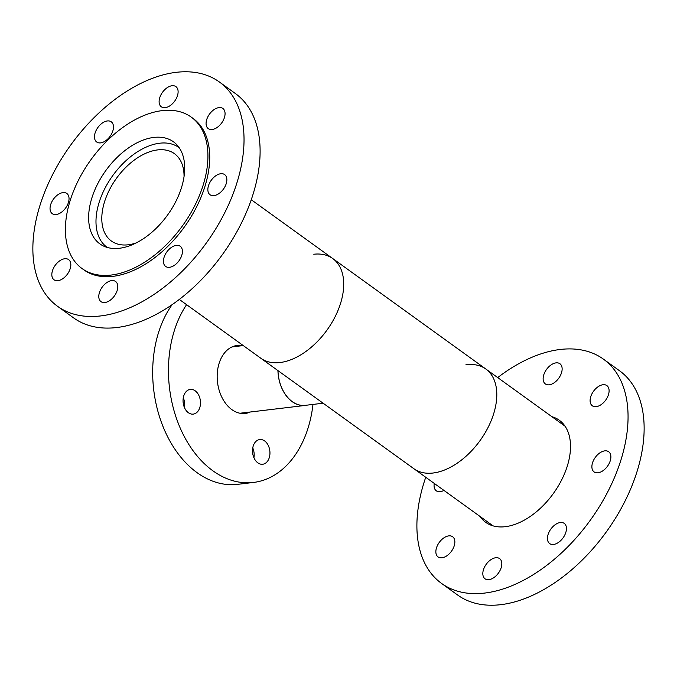 <?xml version="1.0" encoding="UTF-8"?>
<svg xmlns="http://www.w3.org/2000/svg" width="677" height="677" viewBox="0 0 677 677"><rect width="100%" height="100%" fill="white"/><g stroke="black" fill="none" stroke-linecap="round" stroke-linejoin="round"><path stroke-width="1.02" d="M306.774 405.168A33.401 23.238 -96.8 0 1 305.302 405.421A33.401 23.238 -96.8 0 1 277.934 370.598M493.711 413.622A61.472 37.176 125.8 0 1 413.892 468.721A61.472 37.176 -54.2 0 0 433.111 473.003A61.472 37.176 -54.2 0 0 488.092 427.399A61.472 37.176 -54.2 0 0 485.841 369.024A61.472 37.176 125.8 0 1 493.711 413.622M465.861 364.835A61.472 37.176 125.8 0 1 485.841 369.024L565.041 426.18M280.033 362.533A61.472 37.176 125.8 0 1 260.823 358.251A61.472 37.176 -54.2 0 0 280.033 362.533A61.472 37.176 -54.2 0 0 335.013 316.929A61.472 37.176 -54.2 0 0 332.762 258.555A61.472 37.176 125.8 0 1 335.013 316.929A61.472 37.176 125.8 0 1 280.033 362.533M107.288 247.452A61.472 37.176 125.8 0 1 106.941 247.198A61.472 37.176 125.8 0 1 104.69 188.824A61.472 37.176 125.8 0 1 159.67 143.219A61.472 37.176 125.8 0 1 178.889 147.501A61.472 37.176 125.8 0 1 179.236 147.755L178.889 147.501M136.238 242.899A53.864 32.581 125.8 0 1 128.232 244.786A53.864 32.581 125.8 0 1 111.392 241.029A53.864 32.581 125.8 0 1 109.42 189.882A53.864 32.581 125.8 0 1 157.597 149.913A53.864 32.581 125.8 0 1 174.438 153.671A53.864 32.581 125.8 0 1 184.042 176.663M323.124 403.213L305.293 405.345A33.325 23.187 -96.8 0 1 292.244 401.605A33.325 23.187 -96.8 0 1 277.985 370.632M251.252 199.732L332.762 258.555A61.472 37.176 -54.2 0 0 313.789 254.239M188.375 412.716A12.448 8.657 -96.8 0 1 183.103 399.269A12.448 8.657 -96.8 0 1 190.288 389.402A12.448 8.657 -96.8 0 1 195.162 390.798A12.448 8.657 -96.8 0 1 200.434 404.245A12.448 8.657 -96.8 0 1 193.25 414.112A12.448 8.657 -96.8 0 1 188.375 412.716M250.304 411.997A34.231 23.813 -96.8 0 1 245.226 413.444A34.231 23.813 -96.8 0 1 231.83 409.602A34.231 23.813 -96.8 0 1 217.325 372.621A34.231 23.813 -96.8 0 1 237.094 345.473A34.231 23.813 -96.8 0 1 242.366 345.676M257.844 462.848A12.448 8.657 -96.8 0 1 252.563 449.401A12.448 8.657 -96.8 0 1 259.756 439.534A12.448 8.657 -96.8 0 1 264.622 440.93A12.448 8.657 -96.8 0 1 269.903 454.377A12.448 8.657 -96.8 0 1 262.71 464.244A12.448 8.657 -96.8 0 1 257.844 462.848M312.977 404.431A103.725 72.16 -96.8 0 1 253.494 482.447A103.725 72.16 -96.8 0 1 212.891 470.803A103.725 72.16 -96.8 0 1 186.581 304.675M253.494 482.447L237.712 484.334A103.725 72.16 -96.8 0 1 197.109 472.69A103.725 72.16 -96.8 0 1 172.127 304.65M252.758 447.92A12.448 8.657 -96.8 0 1 253.934 457.745M183.289 397.797A12.448 8.657 -96.8 0 1 184.466 407.613M68.233 272.916A12.448 7.532 -54.2 0 0 68.614 259.613A12.448 7.532 -54.2 0 0 54.422 266.493A12.448 7.532 -54.2 0 0 54.042 279.796A12.448 7.532 -54.2 0 0 68.233 272.916M117.79 286.388A12.448 7.532 -54.2 0 0 115.572 281.471A12.448 7.532 -54.2 0 0 104.918 284.086A12.448 7.532 -54.2 0 0 98.791 296.738A12.448 7.532 -54.2 0 0 101.008 301.654A12.448 7.532 -54.2 0 0 111.663 299.039A12.448 7.532 -54.2 0 0 117.79 286.388M179.447 245.81A12.448 7.532 -54.2 0 0 166.407 252.529A12.448 7.532 -54.2 0 0 165.637 266.433A12.448 7.532 -54.2 0 0 166.39 266.873A12.448 7.532 -54.2 0 0 179.43 260.163A12.448 7.532 -54.2 0 0 180.2 246.25A12.448 7.532 -54.2 0 0 179.447 245.81M217.089 174.962A12.448 7.532 -54.2 0 0 208.685 185.109A12.448 7.532 -54.2 0 0 210.073 194.773A12.448 7.532 -54.2 0 0 217.613 194.401A12.448 7.532 -54.2 0 0 226.025 184.254A12.448 7.532 -54.2 0 0 224.637 174.59A12.448 7.532 -54.2 0 0 217.089 174.962M208.668 115.344A12.448 7.532 -54.2 0 0 208.288 128.647A12.448 7.532 -54.2 0 0 222.471 121.767A12.448 7.532 -54.2 0 0 222.851 108.464A12.448 7.532 -54.2 0 0 208.668 115.344M159.112 101.872A12.448 7.532 -54.2 0 0 161.321 106.788A12.448 7.532 -54.2 0 0 171.975 104.173A12.448 7.532 -54.2 0 0 178.11 91.522A12.448 7.532 -54.2 0 0 175.893 86.605A12.448 7.532 -54.2 0 0 165.239 89.22A12.448 7.532 -54.2 0 0 159.112 101.872M97.446 142.449A12.448 7.532 -54.2 0 0 110.495 135.73A12.448 7.532 -54.2 0 0 111.265 121.818A12.448 7.532 -54.2 0 0 110.512 121.378A12.448 7.532 -54.2 0 0 97.463 128.097A12.448 7.532 -54.2 0 0 96.693 142.009A12.448 7.532 -54.2 0 0 97.446 142.449M59.804 213.297A12.448 7.532 -54.2 0 0 68.208 203.151A12.448 7.532 -54.2 0 0 66.828 193.487A12.448 7.532 -54.2 0 0 59.28 193.859A12.448 7.532 -54.2 0 0 50.877 204.005A12.448 7.532 -54.2 0 0 52.256 213.67A12.448 7.532 -54.2 0 0 59.804 213.297M137.99 241.977A62.927 38.056 -54.2 0 0 180.471 190.677A62.927 38.056 -54.2 0 0 173.481 141.815A62.927 38.056 -54.2 0 0 135.332 143.702A62.927 38.056 -54.2 0 0 92.851 195.01A62.927 38.056 -54.2 0 0 99.841 243.864A62.927 38.056 -54.2 0 0 137.99 241.977M57.52 306.275L73.59 317.877A138.294 83.643 -54.2 0 0 157.436 313.73A138.294 83.643 -54.2 0 0 250.82 200.967A138.294 83.643 -54.2 0 0 235.452 93.587L219.382 81.985A138.294 83.643 -54.2 0 0 135.535 86.131A138.294 83.643 -54.2 0 0 42.152 198.886A138.294 83.643 -54.2 0 0 57.52 306.275A138.294 83.643 -54.2 0 0 141.366 302.128A138.294 83.643 -54.2 0 0 234.741 189.374A138.294 83.643 -54.2 0 0 219.382 81.985M82.035 268.541L83.821 269.827A93.35 56.462 -54.2 0 0 140.418 267.026A93.35 56.462 -54.2 0 0 203.447 190.914A93.35 56.462 -54.2 0 0 193.072 118.433L191.286 117.146A93.35 56.462 -54.2 0 0 134.698 119.939A93.35 56.462 -54.2 0 0 71.66 196.051A93.35 56.462 -54.2 0 0 82.035 268.541A93.35 56.462 -54.2 0 0 138.633 265.739A93.35 56.462 -54.2 0 0 201.661 189.628A93.35 56.462 -54.2 0 0 191.286 117.146M443.917 490.385A12.448 7.532 125.8 0 1 437.037 491.248A12.448 7.532 125.8 0 1 436.284 490.808A12.448 7.532 125.8 0 1 434.279 483.429M559.54 377.055A12.448 7.532 125.8 0 1 545.349 383.935A12.448 7.532 125.8 0 1 545.73 370.624A12.448 7.532 125.8 0 1 559.921 363.744A12.448 7.532 125.8 0 1 559.54 377.055M599.864 405.413A12.448 7.532 125.8 0 1 592.316 405.785A12.448 7.532 125.8 0 1 590.928 396.121A12.448 7.532 125.8 0 1 599.34 385.975A12.448 7.532 125.8 0 1 606.88 385.602A12.448 7.532 125.8 0 1 608.268 395.266A12.448 7.532 125.8 0 1 599.864 405.413M594.855 472.36A12.448 7.532 125.8 0 1 594.101 471.92A12.448 7.532 125.8 0 1 594.871 458.007A12.448 7.532 125.8 0 1 607.912 451.288A12.448 7.532 125.8 0 1 608.665 451.728A12.448 7.532 125.8 0 1 607.895 465.641A12.448 7.532 125.8 0 1 594.855 472.36M547.448 538.664A12.448 7.532 125.8 0 1 553.574 526.004A12.448 7.532 125.8 0 1 564.229 523.389A12.448 7.532 125.8 0 1 566.446 528.305A12.448 7.532 125.8 0 1 560.319 540.965A12.448 7.532 125.8 0 1 549.665 543.58A12.448 7.532 125.8 0 1 547.448 538.664M485.417 565.49A12.448 7.532 125.8 0 1 499.601 558.61A12.448 7.532 125.8 0 1 499.22 571.913A12.448 7.532 125.8 0 1 485.037 578.793A12.448 7.532 125.8 0 1 485.417 565.49M445.094 537.123A12.448 7.532 125.8 0 1 452.642 536.751A12.448 7.532 125.8 0 1 454.022 546.415A12.448 7.532 125.8 0 1 445.618 556.562A12.448 7.532 125.8 0 1 438.07 556.934A12.448 7.532 125.8 0 1 436.69 547.27A12.448 7.532 125.8 0 1 445.094 537.123M551.857 416.668A62.927 38.056 125.8 0 1 559.304 420.248A62.927 38.056 125.8 0 1 566.294 469.102A62.927 38.056 125.8 0 1 523.803 520.41A62.927 38.056 125.8 0 1 485.654 522.297A62.927 38.056 125.8 0 1 479.908 516.356M497.697 377.58A138.294 83.643 125.8 0 1 519.564 363.27A138.294 83.643 125.8 0 1 603.41 359.123A138.294 83.643 125.8 0 1 618.77 466.512A138.294 83.643 125.8 0 1 525.394 579.267A138.294 83.643 125.8 0 1 441.548 583.413A138.294 83.643 125.8 0 1 425.748 477.268M603.41 359.123L619.48 370.725A138.294 83.643 125.8 0 1 634.848 478.114A138.294 83.643 125.8 0 1 541.465 590.869A138.294 83.643 125.8 0 1 457.618 595.015L441.548 583.413M239.954 413.241L305.302 405.421M232.016 346.92L243.255 345.575M493.093 525.877L179.303 299.42M332.762 258.555L485.841 369.024"/></g></svg>
